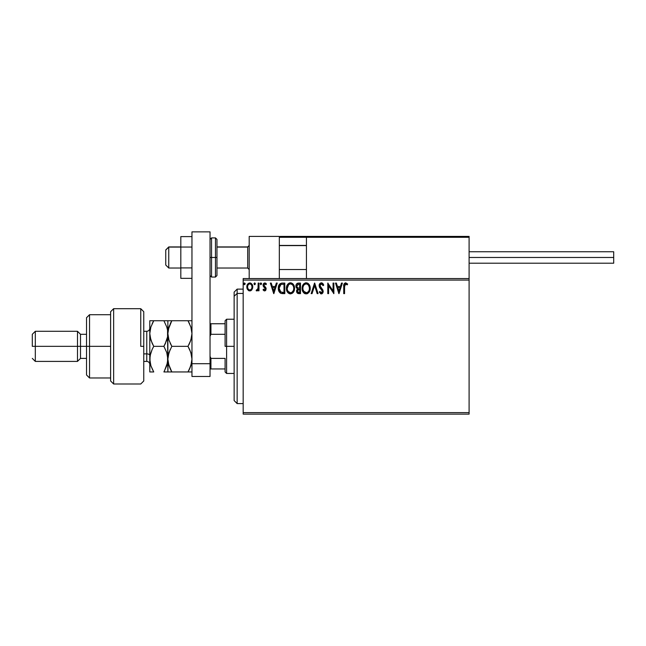 <?xml version="1.0" encoding="UTF-8"?>
<svg xmlns="http://www.w3.org/2000/svg" width="646" height="646" viewBox="0 0 646 646"><rect width="100%" height="100%" fill="white"/><g stroke="black" fill="none" stroke-linecap="round" stroke-linejoin="round"><path stroke-width="0.97" d="M243.171 414.126L469.101 414.126L243.171 414.126L243.171 280.073L469.101 280.073L469.101 412.616L243.171 412.616L243.171 414.126M469.101 278.563L243.171 278.563L243.171 412.616L469.101 412.616L469.101 414.126L469.101 280.073L243.171 280.073L243.171 278.563L469.101 278.563L469.101 280.073L469.101 236.396L469.101 278.563M251.98 289.65L252.772 286.913C252.788 284.733 251.795 283.408 249.792 282.948C247.789 283.408 246.796 284.733 246.82 286.913L247.612 289.658L249.792 290.926L251.98 289.65L252.723 286.226L251.1 283.319L248.484 283.319L247.119 285.161L246.861 287.64L248.54 290.579L250.446 290.837L251.787 289.917M258.174 283.085L258.989 283.085L258.174 283.085L257.988 288.584L256.147 290.66L257.245 290.805L258.174 289.658L258.174 290.789L258.989 290.789L258.989 283.085L258.989 290.789L258.989 283.085L258.174 283.085L258.045 288.318L256.147 290.66L256.761 290.926L258.174 289.658L258.174 290.789L258.989 290.789L258.174 290.789M264.61 290.926L265.781 290.248L266.136 288.6L264.044 285.871L263.915 284.7L264.844 283.893L265.958 284.708L266.418 283.99L264.755 282.948L263.665 283.433L263.059 284.789L263.31 286.364L265.328 288.762L264.731 289.957L263.52 289.166L263.043 289.828L263.705 290.563L264.61 290.926L266.152 288.907L263.851 285.136L264.844 283.893L265.958 284.708L266.418 283.99L264.755 282.948L263.043 285.177L265.336 288.94L264.553 289.981L263.52 289.166L263.043 289.828L264.61 290.926M282.35 283.085L280.138 283.642L278.983 285.072L278.361 287.3L278.547 290.256L280.695 293.252L284.805 293.631L284.805 283.085L282.35 283.085C279.54 283.465 278.192 285.185 278.313 288.221C278.192 290.385 278.983 292.065 280.695 293.252L284.805 293.631L284.805 283.085L284.805 293.631L283.206 293.631M297.83 283.142L300.487 283.085L297.838 283.142L296.223 284.49L295.981 286.913L297.556 288.77L296.619 290.385L296.708 292.024L297.749 293.405L300.487 293.631L300.487 283.085L300.487 293.631L300.487 283.085L298.379 283.085C296.724 283.336 295.9 284.337 295.884 286.081L297.556 288.77L296.562 291.015C296.579 292.678 297.386 293.55 298.993 293.631L300.487 293.631L298.993 293.631M312.042 293.631L311.162 293.631L314.545 283.085L311.162 293.631L312.042 293.631L314.61 285.629L317.17 293.631L318.058 293.631L314.675 283.085L318.058 293.631L314.675 283.085L311.162 293.631L312.042 293.631L314.61 285.629L317.17 293.631L318.058 293.631L317.17 293.631M333.061 283.085L333.061 290.926L327.788 283.085L327.788 293.631L328.604 293.631L328.604 285.766L333.869 293.631L333.869 283.085L333.061 283.085L333.869 283.085L333.061 283.085L333.061 290.926L327.788 283.085L327.788 293.631L328.604 293.631L328.604 285.766L333.869 293.631L333.869 283.085L333.699 293.631M344.552 286.614L345.142 284.095L346.086 283.99L347.249 284.846L347.661 284.03L345.521 282.819L343.947 284.175L343.737 293.631L344.552 293.631L344.552 286.614L345.675 283.893L347.249 284.846L347.661 284.03L345.667 282.819C344.06 283.36 343.414 284.595 343.737 286.509L343.737 293.631L344.552 293.631L344.593 285.387M341.508 283.085L342.388 283.085L339.005 293.631L342.388 283.085L341.508 283.085L340.418 286.461L337.462 286.461L336.38 283.085L335.492 283.085L338.875 293.631L342.388 283.085L341.508 283.085L340.418 286.461L337.462 286.461L336.38 283.085L335.492 283.085L338.875 293.631L335.492 283.085L336.38 283.085M321.797 282.867L320.02 283.392L319.148 285.419L319.657 287.543L322.346 291.112L321.555 292.791L319.907 291.467L319.269 292.113L321.135 293.89L322.742 293.074L323.17 291.023L320.214 286.719L320.045 285.048L321.425 283.893L323.073 285.653L323.735 285.12L322.572 283.271L321.361 282.819C319.891 283.134 319.148 284.087 319.14 285.669L322.378 291.483L321.32 292.816L319.907 291.467L319.269 292.113L321.312 293.898L323.194 291.435L322.774 289.836L319.948 285.685L321.425 283.893L323.073 285.653L323.735 285.12L321.361 282.819L319.713 283.764M310.217 288.31L309.684 285.54L308.659 283.957L307.084 282.948L305.211 282.948L302.627 285.58L302.328 290.256L304.395 293.381L307.149 293.752L309.272 291.944L310.217 288.31C310.258 285.306 308.901 283.481 306.147 282.819C303.402 283.497 302.053 285.346 302.11 288.358C302.053 291.403 303.418 293.252 306.212 293.898C308.941 293.179 310.274 291.322 310.217 288.31M293.324 292.347L290.53 293.898C293.26 293.179 294.592 291.322 294.536 288.31L293.559 284.708L290.942 282.843L289.529 282.948L287.963 283.982L286.477 287.413L286.953 291.16L287.987 292.759L289.586 293.769L292.533 293.171L294.067 290.966L294.536 288.31L294.406 289.731M276.351 283.085L277.231 283.085L273.856 293.631L277.231 283.085L276.351 283.085L275.269 286.461L272.305 286.461L271.223 283.085L270.343 283.085L273.718 293.631L277.231 283.085L276.351 283.085L275.269 286.461L272.305 286.461L271.223 283.085L270.343 283.085L273.718 293.631L270.343 283.085L271.223 283.085M260.201 283.828L260.879 282.948L260.201 283.828L260.879 282.948L261.557 283.828L261.388 283.247L260.726 282.972L260.241 283.521L260.726 284.684L261.557 283.828L260.879 284.708L261.557 283.828L260.879 284.708L260.201 283.828L260.879 284.708M254.661 284.708L255.34 283.828L254.661 282.948L255.34 283.828L255.17 283.247L254.508 282.972L253.991 283.675L254.371 284.628L254.952 284.628L255.34 283.828L254.661 284.708L255.34 283.828L254.661 284.708L253.983 283.828L254.661 284.708L253.983 283.828L254.661 282.948L253.983 283.828M244.446 284.7L243.849 283.828L244.519 284.708L245.197 283.828L244.519 284.708L243.849 283.828L244.519 282.948L245.197 283.828L244.519 284.708L245.189 283.675L244.228 283.037L244.228 284.628L245.189 283.982M344.552 293.631L343.737 293.631M343.745 286.008L343.769 285.443M347.661 284.03L347.249 284.846L345.142 284.095M347.249 284.846L345.812 283.909M346.208 284.046L345.675 283.893M338.94 291.088L337.81 287.543L340.079 287.543L338.94 291.088L337.81 287.543L340.079 287.543L338.94 291.088M328.604 293.631L327.788 293.631L327.974 283.085M323.073 283.82L323.557 284.7M323.735 285.12L323.073 285.653L322.814 285.08M322.023 284.087L321.579 283.909M320.796 284.062L320.392 284.385M319.948 285.685L320.4 287.034M321.183 288.011L322.871 290.022M323.17 291.879L322.742 293.074M322.128 293.672L321.522 293.882M320.949 293.857L320.481 293.655M319.269 292.113L320.028 291.693M322.322 291.96L322.257 290.757M322.378 291.483L321.748 289.957M322.096 290.425L320.933 289.109M320.553 288.714L319.923 287.954M319.439 287.099L319.277 286.63M319.455 284.208L319.697 283.788M310.201 288.786L310.161 289.263M310.088 289.731L309.878 290.579M309.741 290.966L309.539 291.451M309.531 291.475L309.264 291.96M307.771 293.47L307.149 293.752M305.267 293.769L304.726 293.567M304.387 293.373L303.951 293.034M303.668 292.759L302.635 291.16M302.304 290.159L302.158 289.327M302.158 287.397L302.231 286.913M302.465 286.017L302.627 285.589M303.644 283.982L304.088 283.554M305.219 282.948L305.671 282.851M306.624 282.851L307.94 283.344M308.037 283.408L308.659 283.965M309.773 285.766L309.991 286.436M310.145 287.204L310.201 287.841M305.986 283.901L306.18 283.893C308.368 284.442 309.442 285.92 309.402 288.318L309.369 287.575M306.551 283.925L307.326 284.167L306.551 283.925M307.762 284.442L308.683 285.508M309.281 287.058L309.402 288.318C309.458 290.732 308.376 292.234 306.18 292.816C303.967 292.258 302.877 290.773 302.917 288.366L302.917 288.366C302.869 285.928 303.951 284.442 306.18 283.893M308.99 290.555L308.344 291.669M303.693 291.273L306.559 292.783L304.266 291.984L303.095 289.876M303.095 286.84L303.515 285.718M306.705 292.759L307.141 292.614M307.278 292.541L306.559 292.783M308.804 290.966L307.609 292.347M309.361 289.077L309.224 289.828M296.7 292L296.595 291.532M297.176 288.584L296.296 287.712M296.134 287.381L295.989 286.921M295.892 286.291L295.9 285.807M296.03 285.007L296.231 284.49M297.031 287.252L296.837 285.29L296.7 286.081L298.743 284.167L299.671 284.167L299.671 288.084L297.976 287.963L299.26 288.084L297.976 287.963L296.74 286.549M298.678 292.541L297.378 290.999L297.451 291.596L297.378 290.999L299.26 289.166L298.509 289.238L299.671 289.166L299.671 292.549L298.145 292.428M297.572 290.046L297.863 289.602M297.636 284.337L298.129 284.208M297.725 292.137L297.451 291.596M299.26 289.166L299.671 289.166L299.671 292.549L298.832 292.549M294.067 290.975L293.591 291.944M294.536 288.31C294.576 285.306 293.219 283.481 290.466 282.819C287.72 283.497 286.372 285.346 286.428 288.358C286.372 291.403 287.745 293.252 290.53 293.898M289.586 293.769L288.269 293.034M287.987 292.759L287.405 292.016M286.622 290.151L286.436 288.843M286.477 287.413L286.549 286.913M286.784 286.017L287.664 284.353M287.971 283.974L289.02 283.158M289.537 282.948L289.981 282.851M290.942 282.851L291.394 282.948M292.355 283.408L292.969 283.949M293.672 284.894L294.31 286.428M287.413 286.84L287.236 288.366C287.187 285.928 288.269 284.442 290.498 283.893L290.498 283.893C292.686 284.442 293.76 285.92 293.728 288.318C293.777 290.732 292.695 292.234 290.498 292.816L288.011 291.273L290.498 292.816C288.286 292.258 287.195 290.773 287.236 288.366L288.625 284.676L287.833 285.718M290.684 283.901L291.241 284.006M293.607 287.058L293.688 287.575M292.081 284.442L293.001 285.508M291.023 292.759L291.459 292.614M291.596 292.541L290.878 292.783M293.308 290.555L291.927 292.347M282.568 293.615L281.559 293.51M280.534 293.163L280.13 292.896M279.145 291.758L278.701 290.773M278.668 290.692L278.555 290.28M278.539 290.232L278.668 290.676M278.329 287.761L278.361 287.308M278.975 285.072L279.201 284.668M281.43 283.158L281.89 283.101M280.857 292.121L279.129 288.229L280.953 284.434L283.99 284.167L283.99 292.549L280.493 291.879M279.395 286.348L279.266 286.816M279.88 285.354L280.372 284.797M282.867 292.533L282.278 292.501M279.129 288.229L279.242 286.961L279.129 288.229M279.217 289.408L279.153 288.819M279.532 290.522L279.347 289.989M279.815 291.088L279.548 290.555M279.613 285.807L279.242 286.961M273.791 291.088L272.652 287.543L274.921 287.543L273.791 291.088L272.652 287.543L274.921 287.543L273.791 291.088M264.351 290.894L263.705 290.563M263.043 289.828L263.52 289.166L264.731 289.957M264.384 289.957L265.336 288.94L263.31 286.364L263.051 284.975M265.296 289.287L264.335 287.446M265.159 283.005L266.112 283.578M265.724 283.255L266.144 283.61M266.418 283.99L265.853 284.555M265.958 284.708L265.022 283.917M263.907 284.725L264.093 285.944M263.867 284.918L265.191 286.889M264.044 285.871L265.894 287.72L266.152 288.907M264.908 286.663L265.894 287.72M265.781 290.248L265.288 290.74M261.541 283.982L260.798 282.956M257.447 290.668L257.011 290.894M256.147 290.66L256.761 290.926L256.147 290.66L256.535 289.844L257.156 289.917M257.916 288.843L258.093 287.987M258.142 287.333L258.166 286.646M258.174 286.34L258.174 285.677M251.237 290.45L250.753 290.732M249.13 290.837L248.597 290.619M247.273 289.061L247.022 288.415M246.998 288.334L246.861 287.648M246.99 285.556L246.885 286.081M247.281 284.765L247.539 284.313M250.139 282.972L251.092 283.311M252.045 284.305L252.352 284.862M252.594 285.556L252.723 286.226M252.723 287.64L252.586 288.334M248.54 290.579L249.138 290.837M251.956 286.913L251.835 285.895L251.956 286.913C251.988 288.544 251.27 289.57 249.792 289.981C248.314 289.57 247.596 288.544 247.628 286.913L247.66 287.438L247.628 286.913C247.596 285.282 248.314 284.272 249.792 283.893C251.27 284.272 251.997 285.282 251.956 286.913L251.948 287.171M249.283 289.901L248.112 288.835M247.749 287.938L247.66 287.43M248.274 284.733L248.831 284.2M247.757 285.895L248.137 284.943M250.301 283.974L251.229 284.62M245.189 283.675L244.519 282.948L243.849 283.828M308.635 285.427L309.361 287.559M298.743 284.167L299.671 284.167L299.671 288.084L299.26 288.084M293.308 286.097L293.55 286.816M293.68 289.077L293.55 289.828M288.011 291.273L287.413 289.876M283.118 284.167L283.99 284.167L283.99 292.549L283.457 292.549M280.606 291.96L279.976 291.33M251.455 284.943L251.835 285.895M249.195 236.396L279.322 236.396L249.195 236.396L249.195 278.563L249.195 236.396M279.322 278.563L279.322 236.396L279.322 278.563M438.981 236.396L469.101 236.396L438.981 236.396M168.759 247.087L165.747 250.059L165.747 265.013L165.747 249.954L168.759 247.087L168.759 268.025L168.759 247.087L180.815 247.087L168.759 247.087M249.195 245.601L247.693 247.087L247.693 268.025L247.693 247.087L216.959 247.087L247.693 247.087L249.195 245.601M306.43 245.601L279.322 245.601L306.43 245.601M279.581 236.654L279.322 237.3L306.43 237.3L306.43 278.563L306.43 237.3L469.101 237.3L468.197 236.396L307.334 236.396L468.197 236.396L469.101 237.3L306.43 237.3L307.334 236.396L306.503 236.953M468.834 236.654L469.101 237.3M280.227 236.396L337.462 236.396L280.227 236.396M279.322 237.3L306.43 237.3M469.101 257.479L613.7 257.479L613.7 251.754L613.7 257.479L469.101 257.479M613.7 263.205L613.7 257.479L613.7 263.205L469.101 263.205M191.959 267.912L180.815 267.912L180.815 247.047L191.959 247.047L180.815 247.047L180.815 236.606L191.959 236.606L180.815 236.606L180.815 267.912L191.959 267.912M180.815 278.353L191.959 278.353L180.815 278.353L180.815 267.912L180.815 278.353M191.959 376.473L191.959 231.874L210.031 231.874L210.031 363.698L210.031 231.874L191.959 231.874L191.959 363.698L210.031 363.698L191.959 363.698L191.959 376.473L210.031 376.473L210.031 363.698L210.031 376.473L191.959 376.473M210.031 275.551L211.541 277.061L211.541 257.479L211.541 277.061L215.457 277.061L216.959 275.551L216.959 257.479L215.457 257.479L215.457 277.061L215.457 257.479L210.031 257.479L211.541 257.479L211.541 237.898L211.541 257.479L216.959 257.479L216.959 239.408L215.457 237.898L215.457 257.479L215.457 237.898L211.541 237.898L210.031 239.408M216.959 275.551L216.959 239.755M237.147 293.445L237.147 289.109L237.147 293.445L243.171 293.445L237.147 293.445L237.147 403.58L237.147 293.445L234.135 296.231L237.147 293.445M234.135 292.121L234.135 296.231L234.135 292.121L237.147 289.109L243.171 289.109M234.135 400.568L234.135 296.231L234.135 400.568L237.147 403.58L243.171 403.58M225.099 323.751L225.099 346.345L226.601 346.345L226.601 319.237L226.601 346.345L234.135 346.345L226.601 346.345L226.601 373.461L226.601 346.345L225.099 346.345L225.099 320.739L225.099 323.751L210.031 323.751L210.935 323.751L210.935 334.297L225.099 334.297L210.935 334.297L210.935 323.751L225.099 323.751M225.099 358.393L225.099 371.951L225.099 358.393L210.935 358.393L210.031 356.334L210.935 358.393L210.935 368.939L225.099 368.939L210.935 368.939L210.935 358.393L225.099 358.393M210.031 336.356L210.935 334.297L210.031 336.356M210.031 368.939L210.935 368.939L210.031 368.939M140.747 346.345L140.747 308.691L140.747 346.345L143.759 346.345L140.747 346.345M143.759 380.987L143.759 311.711L143.759 380.987L140.747 383.999L113.639 383.999L113.639 308.691L113.639 383.999L110.619 380.987L110.619 311.703L113.639 308.691L140.747 308.691L143.759 311.703M110.619 380.874L110.619 346.345L86.524 346.345L86.524 374.963L86.524 346.345L80.5 346.345L80.5 334.297L80.5 346.345L77.488 346.345L77.488 361.405L77.488 346.345L35.312 346.345L35.312 331.285L35.312 346.345L32.3 346.345L32.3 334.297L32.3 346.345L77.488 346.345L77.488 331.285L77.488 346.345L86.524 346.345L86.524 317.727L86.524 346.345L89.536 346.345L89.536 314.715L89.536 346.345L110.619 346.345L110.619 311.824M89.536 346.345L89.536 377.975L89.536 346.345M80.5 346.345L80.5 358.393L80.5 346.345M35.312 346.345L35.312 361.405L35.312 346.345M146.771 361.332L146.771 353.879A3.012 1.51 180 0 1 149.783 355.381A3.012 1.51 0 0 0 146.771 353.879L146.771 331.285L143.759 331.285M143.759 353.879L146.771 353.879L143.759 353.879M191.563 337.438L191.959 333.546L190.861 340.119L187.994 346.345L171.82 346.345L168.977 340.159L167.863 333.546L168.961 326.965L171.82 320.739L187.994 320.739L190.845 326.924L191.959 333.546L190.869 327.005M189.036 320.739L168.146 320.739M190.933 327.207L187.994 320.739L189.593 323.791L187.994 320.739L191.676 320.739M170.221 323.799L171.82 320.739L168.283 329.508M170.076 368.575L168.146 362.471L167.863 359.152L168.969 365.741L167.863 359.152L167.863 320.739L167.863 333.546L168.905 339.949M168.977 340.159L171.82 346.345L168.977 352.53L167.863 359.152L168.969 352.538L171.82 346.345L170.229 343.301L171.82 346.345L187.994 346.345L190.853 340.127L187.994 346.345L190.853 352.563L191.676 355.825L190.853 352.563L191.959 359.152L191.676 355.833L191.959 359.152L190.845 365.757L191.668 362.511L189.593 368.906L190.845 365.765L187.994 371.951L191.668 371.951M189.754 349.752L191.482 354.856M168.154 355.785L168.977 352.53L171.82 346.345M164.932 320.739L167.863 320.739L163.898 320.739L166.741 326.924L167.564 330.179L167.863 371.951L171.82 371.951L168.396 363.698M170.786 371.951L187.994 371.951L171.82 371.951L170.092 368.608M168.154 371.951L166.749 371.951L167.863 371.951L168.146 362.471M171.085 370.634L171.82 371.951M170.043 320.739L171.82 320.739L170.722 322.774M170.229 320.739L168.977 320.739M167.564 320.739L163.898 320.739L166.741 326.924L167.564 330.179L167.572 336.857L167.572 330.203L167.863 333.546L168.146 330.227M164.964 344.383L167.572 336.857L166.757 340.119L163.898 346.345L166.749 352.555L167.863 359.152L168.146 355.817L170.229 349.389M187.994 371.951L189.593 368.906L187.994 371.951L190.853 371.951M191.676 355.833L191.959 359.152L191.119 364.869M189.593 368.906L190.845 365.765M189.738 349.712L187.994 346.345M190.061 342.251L191.676 336.857M188.858 344.786L189.585 343.309M166.757 326.957L167.031 327.853M152.714 371.951L149.783 371.951L153.748 371.951L150.898 365.749L149.783 359.152L149.783 371.951L150.066 355.833L152.157 349.389L153.748 346.345L163.898 346.345L165.497 343.292L163.898 346.345L166.757 352.563L167.863 359.152L167.572 355.833L167.572 362.463L164.375 371.103M166.757 340.119L167.217 338.544M167.274 363.916L167.112 364.562M165.675 371.951L167.572 371.951M167.863 359.152L166.757 365.741L163.898 371.951L166.741 371.951M150.558 353.653L149.783 359.152L149.783 320.739L149.783 359.152L150.51 364.457M152.157 343.309L153.748 346.345L150.898 340.159L149.783 333.546L150.889 326.965L153.748 320.739L150.066 320.739M150.421 328.58L149.783 333.546L150.066 336.857L149.783 333.546L150.066 336.857L152.149 343.301M152.149 323.799L153.748 320.739L163.898 320.739L153.748 320.739L150.898 326.949M151.971 320.739L153.748 320.739L152.69 322.685M152.682 322.701L152.311 323.46M152.149 349.397L150.373 354.379M153.272 347.193L152.157 349.389L153.748 346.345L163.898 346.345M150.591 339.142L150.889 340.135M152.811 370.239L150.898 365.749M150.607 364.804L150.889 365.725M152.149 320.739L150.898 320.739M163.898 371.951L165.489 371.951M149.783 359.152L150.066 355.833M150.082 371.951L153.748 371.951M149.783 364.425C149.606 362.592 148.596 361.59 146.771 361.405L146.771 331.366M180.815 268.025L168.759 268.025L165.747 265.013M249.195 269.527L247.693 268.025L216.959 268.025M279.322 269.527L306.43 269.527M279.322 245.432L306.43 245.432M249.195 245.432L247.693 246.934L216.959 246.934M180.815 246.934L168.759 246.934L165.747 249.945M469.101 251.754L613.7 251.754M225.099 320.739L226.601 319.237L234.135 319.237M234.135 373.461L226.601 373.461L225.099 371.951M110.619 314.715L89.536 314.715L86.524 317.727M32.3 334.297L35.312 331.285L77.488 331.285L80.5 334.297L86.524 334.297M110.619 377.975L89.536 377.975L86.524 374.963M86.524 358.393L80.5 358.393L77.488 361.405L35.312 361.405L32.3 358.393M146.771 361.405L143.759 361.405M146.771 331.285C148.596 331.099 149.606 330.098 149.783 328.273"/></g></svg>
